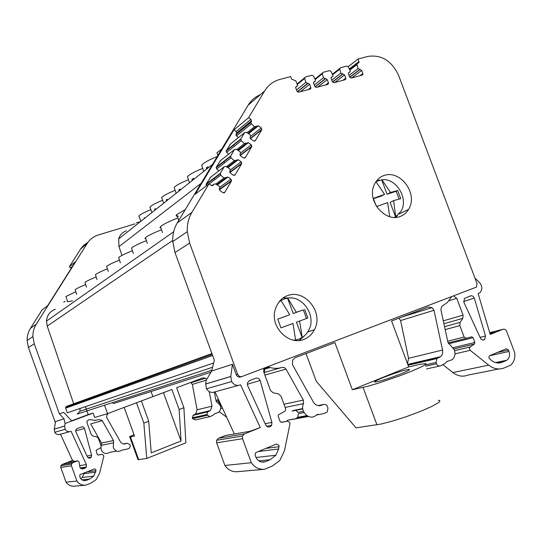 <?xml version="1.0" encoding="UTF-8"?>
<svg xmlns="http://www.w3.org/2000/svg" width="542" height="542" viewBox="0 0 542 542"><rect width="100%" height="100%" fill="white"/><g stroke="black" fill="none" stroke-linecap="round" stroke-linejoin="round"><path stroke-width="0.81" d="M451.52 296.806L447.441 302.409L441.615 306.548L440.87 309.577L447.902 342.212L454.352 349.881C455.626 353.953 454.901 357.225 452.163 359.705L446.974 361.514L444.806 363.607L440.422 365.864C438.729 366.331 437.435 365.626 436.54 363.75L425.612 366.209M498.796 368.98L467.922 375.105C462.807 377.076 457.787 376.229 452.875 372.557L443.038 364.746M407.509 363.709L408.56 358.323L400.585 320.546L398.912 318.181M438.329 400.247L439.738 400.585L439.765 401.419L438.376 402.733L431.554 406.568L420.307 411.473L406.541 416.595L392.699 421.039L381.189 424.027L356.013 427.868L316.264 381.29L306.034 353.58M264.848 368.181L264.523 372.435M294.855 410.145L292.03 411.08L302.795 408.966M303.425 411.324L297.876 412.394L295.885 410.321M307.504 416.06L296.691 418.017L297.741 417.265L298.351 413.668L304.042 412.591M307.87 416.249L287.043 420.362L308.445 416.507M264.835 367.849L263.683 369.461L263.737 372.042L270.492 390.436L273.127 392.808L278.432 393.885L281.054 396.249L285.607 408.627L285.458 410.599L284.685 411.344L278.283 414.921L278.202 416.215L280.106 421.405L281.616 422.347L287.578 421.188L289.841 422.597L289.943 423.912L284.503 450.639L279.862 460.449L272.457 465.964L264.618 469.277L237.565 471.682C232.355 472.129 228.135 470.07 224.903 465.483L216.637 442.814L216.617 440.273L242.504 436.025L244.435 433.932L260.235 427.536L240.587 384.806C236.949 386.195 233.975 385.118 231.658 381.575L230.79 376.527L232.437 364.278L236.237 374.651C237.2 376.676 238.676 377.428 240.662 376.92L241.63 376.636M260.235 427.536L249.848 431.33L225.303 435.538L218.46 438.288L216.617 440.273M234.368 433.979L214.991 391.825C211.516 393.146 208.684 392.137 206.488 388.79L205.682 384.014L206.204 380.267L211.671 371.006L214.361 360.247L174.985 252.545L189.612 243.06L237.653 374.231L236.237 374.651M258.29 451.547L278.642 448.972L279.008 445.348L276.393 444.04L256.271 452.387L255.268 453.315L255.147 455.266L255.736 456.872C257.877 461.33 261.115 462.929 265.458 461.669L270.173 459.684L258.798 460.903M266.678 426.236L271.603 425.368C269.591 427.726 267.626 427.584 265.722 424.948L247.64 385.626L247.403 382.957L249.388 380.674L255.783 378.221C257.748 377.72 259.205 378.472 260.153 380.464L247.294 384.285M480.07 337.375L485.524 336.02L484.575 339.61C482.936 340.518 481.54 340.01 480.402 338.093L463.905 302.328L464.406 298.446L470.51 295.891C472.143 295.498 473.39 296.21 474.257 298.025L463.647 301.576M402.279 316.901L431.967 307.646L428.153 307.036L391.568 320.979L408.702 366.914L352.341 389.718L334.881 342.585L295.139 357.734L292.626 360.118L292.436 364.597L313.411 402.103C315.471 405.253 318.113 406.331 321.345 405.321L323.256 404.549C325.125 404.027 326.528 404.752 327.463 406.717L327.957 408.072L327.341 411.866L324.279 413.465L316.169 415.111C310.044 421.344 299.394 411.717 303.534 403.641L303.351 400.104L286.013 369.116L284.32 367.537L282.158 367.395C277.721 368.743 273.215 368.635 268.636 367.063L267.335 366.893M431.967 307.646L434.013 310.288L442.55 350.051L408.56 358.323M260.296 94.735C255.174 96.849 251.129 100.324 248.161 105.155L177.295 222.877C173.989 228.467 172.471 234.693 172.749 241.563L174.985 252.545M75.785 291.725L65.9 296.535L67.384 301.013C66.537 301.914 68.238 301.819 72.492 300.742M185.323 209.544L176.746 214.585C175.52 215.824 176.109 216.373 178.508 216.231M65.074 301.244L63.753 302.199M85.392 406.663L88.244 414.596L71.646 420.782M88.244 414.596L93.116 413.079L71.849 420.998L63.651 412.333L59.41 413.898L34.248 343.791L32.893 336.596C32.811 332.063 33.936 327.917 36.28 324.143L87.309 243.304C89.945 239.239 93.576 236.475 98.19 235.025L134.87 223.887M136.299 222.911L140.392 221.671M126.421 230.811C122.472 232.139 119.884 234.842 118.664 238.914L118.983 246.617L122.004 255.384M55.331 309.245C49.952 311.304 47.005 315.254 46.497 321.101L47.229 326.074L73.685 403.77M73.685 403.776L74.146 405.125M66.463 406.398L211.902 353.533L66.463 406.398L65.609 407.401L65.657 408.167L67.33 412.814L213.677 362.971M211.854 370.267L77.276 414.061L79.959 411.243L80.02 408.499M151.049 391.5L152.905 396.622L171.875 389.508L179.158 409.535L183.894 407.719L176.624 387.726L202.904 377.869L205.608 378.208L206.78 379.292M87.987 242.301L83.807 245.208L80.934 248.514L69.396 266.732L75.413 261.732L47.635 305.722L42.086 309.916L30.433 328.337C28.137 332.036 27.025 336.094 27.107 340.525L28.428 347.564L34.248 343.791M59.41 413.898L64.017 418.817L55.555 421.561L54.261 429.135L64.647 426.032L65.074 423.526L64.017 418.817M55.365 422.672L28.428 347.564M93.116 413.079L94.694 417.455L107.553 413.634L104.511 405.199M71.849 420.998L65.074 423.526M96.029 470.673L93.658 476.154L89.715 479.033L86.483 480.32C83.529 481.14 81.368 480.131 80.006 477.299L79.755 475.036L80.453 474.433L94.437 468.932L95.622 469.264L96.029 470.673L86.991 471.852M91.605 455.178L91.341 457.055C89.938 458.579 88.61 458.505 87.364 456.825L75.778 431.554L75.745 430.03L77.127 428.539L82.296 426.75L83.563 427.15L84.396 428.214L91.605 455.178L86.991 456.012M79.633 465.619L86.368 464.575L71.104 431.29C68.624 432.218 66.632 431.554 65.135 429.311L64.647 426.032M86.368 464.575L86.327 467.055L85.202 468.003L80.846 468.627M102.262 420.667L90.683 423.919L101.53 443.071L113.502 440.524L102.262 420.667L99.667 419.596L95.067 420.287L89.01 419.583L87.032 421.154L87.018 422.821L91.259 434.603L93.007 436.107L96.598 436.75L98.339 438.248L101.198 446.181L100.514 447.943L96.083 450.294L97.201 454.447L98.21 455.043L102.289 454.25L103.847 455.985L99.613 473.18L96.266 479.48L91.137 483.03L85.771 485.165C82.079 485.49 79.132 484.114 76.923 481.039L71.449 465.781L71.476 464.067L72.811 462.719L77.696 460.815L78.915 461.533L80.006 467.509L82.499 469.067L85.202 468.003M113.502 440.524L113.549 442.807L101.578 445.28L101.53 443.071M124.281 444.027L127.079 443.221L129.931 444.589L130.249 445.456L129.741 447.922L127.594 448.979L121.984 450.111C118.291 452.346 115.385 451.513 113.258 447.604L113.549 442.807M125.751 443.735C123.508 444.406 121.713 443.735 120.365 441.723L106.584 417.299L106.97 414.759L108.556 413.255M136.482 402.787L143.833 423.106L148.711 421.236L141.367 400.951M209.226 391.609L212.003 406.168L210.411 410.585L208.216 411.608L193.447 415.05L195.581 414.061L197.139 409.786L192.335 384.42L206.278 380.145M193.447 415.05L192.302 417.814L207.044 414.467L207.735 411.879L208.216 411.608M207.044 414.467L207.356 415.308L192.6 418.627L192.302 417.814M214.354 392.096L216.136 401.276L217.369 402.591C221.407 405.463 221.813 408.743 218.595 412.435L214.842 413.695L213.243 415.111L210.059 416.656L207.356 415.308M94.775 420.28L94.877 420.66M100.948 447.597L101.279 449.907C103.332 453.674 106.151 454.481 109.735 452.319L116.645 451.073M152.905 396.622L107.553 413.634M113.617 403.553L112.35 402.645M71.273 268.283L69.396 266.732M54.261 429.135L54.728 432.292C56.172 434.46 58.096 435.097 60.494 434.196L72.54 460.463L62.1 464.514L60.806 465.815L60.779 467.468L66.049 482.177C68.184 485.151 71.036 486.472 74.606 486.16L85.074 485.232M80.866 478.83L82.255 477.461L84.376 472.881M226.664 417.232L219.341 411.778M219.869 404.738L218.155 400.856M206.753 167.695L208.087 167.227M192.369 179.029L193.636 178.589M188.494 179.687C180.54 182.925 175.764 185.52 174.158 187.464L174.531 188.589M202.783 168.318C194.327 171.76 189.226 174.538 187.478 176.665L187.884 177.898M217.261 156.482C208.69 160.025 203.507 162.905 201.705 165.127L202.159 166.482M221.698 149.118L216.949 152.776L217.45 154.267M150.791 209.693C145.317 211.922 141.584 213.805 139.606 215.343L138.874 216.082L139.159 216.942M162.573 200.31C155.507 203.203 151.286 205.472 149.924 207.112L150.236 208.053M175.12 190.323C167.627 193.386 163.142 195.804 161.665 197.593L162.004 198.616M167.18 199.293L167.661 200.032M179.565 190.588L179.233 189.524L180.079 189.233M138.874 216.082L140.9 221.272M154.626 209.165L154.931 210.133M149.924 207.119L151.95 212.498M166.184 199.863L166.523 200.933M161.658 197.593L163.684 203.189M178.819 189.768L179.172 190.892M174.151 187.464L176.17 193.277M191.936 179.219L192.329 180.452M187.471 176.665L189.483 182.708M206.299 167.749L206.705 169.043M201.699 165.127L203.711 171.421M113.908 403.444L210.94 372.239M69.559 431.71L60.494 434.196M67.825 462.509L72.54 460.463M73.217 460.341L73.746 461.493M76.923 481.039L66.049 482.177M85.778 485.171L74.613 486.167M124.159 407.408L134.524 436.073L129.823 437.048C128.745 437.123 130.141 436.317 134.003 434.637M130.473 436.94L138.657 459.609L146.774 458.424L143.833 423.106M138.657 459.609L137.993 459.663L137.817 459.176M163.467 392.659L181.028 441.025L179.158 409.535M181.028 441.025L151.238 452.861L148.711 421.236M183.894 407.719L185.872 442.828L146.774 458.424M190.533 382.51L190.994 382.76L205.608 378.208M190.994 382.76L192.335 384.42M192.6 418.627L195.222 419.928L209.483 416.784M232.437 364.278L211.671 371.006M189.612 243.06L187.281 231.691C186.976 224.578 188.521 218.141 191.915 212.376L209.049 183.772L195.208 194.226L233.907 129.911L248.636 117.661L264.557 91.07C268.256 85.087 273.446 81.178 280.133 79.349L290.695 76.591L291.643 79.186L295.769 80.785L297.666 85.467L295.803 86.937M348.215 66.646L358.079 58.983L367.957 56.402C381.527 54.505 391.731 60.819 398.566 75.338L477.014 283.541L476.418 287.125L242.084 376.5C240.099 377.015 238.622 376.256 237.653 374.231M205.689 383.953L230.797 376.46M271.603 425.368L271.908 422.448L260.248 380.769M278.642 448.972L275.864 455.219L270.173 459.684M264.618 469.264C259.164 469.745 254.726 467.563 251.312 462.705L242.545 438.715L242.504 436.025M212.518 185.696L213.772 184.26L215.506 183.901L219.198 186.136L219.964 187.539L219.314 189.253L219.977 190.588L222.898 192.695L224.727 192.396L231.42 181.082L219.395 189.788M213.236 185.161L211.387 185.452L209.049 183.772M358.079 58.983L359.075 62.377L349.59 69.518M349.739 77.303L360.112 69.464L358.072 68.638L356.88 63.902M360.112 69.464L361.663 70.413L351.636 77.953M359.969 75.711L362.862 73.556L361.663 70.413M362.862 73.556L362.896 74.464L362.246 75.101L351.216 78.062L349.658 77.113L348.445 73.942L348.404 73.075L349.075 72.404L348.499 72.845M332.517 82.086L342.978 74.024L340.918 73.197L339.726 69.207L340.396 67.764L346.853 66.063L348.371 66.91L350.112 70.623L350.2 71.612L349.075 72.404M342.978 74.024L344.549 74.979L334.746 82.492M342.923 80.297L345.755 78.143L344.549 74.979M345.755 78.143L345.803 79.024L345.125 79.701L333.933 82.709L332.348 81.761L331.135 78.57L331.081 77.723L331.779 77.005L331.182 77.472M315.078 86.93L325.613 78.644L323.527 77.811L322.334 73.793L323.018 72.337L329.543 70.623L331.081 71.469L332.835 75.209L332.937 76.171L331.779 77.005M325.613 78.644L327.205 79.599L317.626 87.099M325.654 84.938L328.418 82.797L327.205 79.599M328.418 82.797L328.479 83.644L327.774 84.369L316.413 87.425L314.814 86.463L313.588 83.244L313.527 82.438L314.245 81.673L313.628 82.167M297.402 91.842L307.992 83.339L305.878 82.499L304.679 78.448L305.376 76.978L312.002 75.236L313.561 76.09L315.322 79.864L315.43 80.785L314.245 81.673M307.992 83.339L309.597 84.301L300.254 91.767M308.127 89.654L310.823 87.519L309.597 84.301M310.823 87.519L310.884 88.326L310.159 89.105L298.628 92.208L297.002 91.239L295.776 88.007L295.702 87.228L296.447 86.408M248.636 117.661L250.926 119.315L251.413 121.218L236.603 133.352L236.027 135.31L238.405 137.614M250.519 136.394L261.23 127.939L258.405 125.839L254.516 126.699L250.831 123.23L251.413 121.218M261.23 127.939L261.711 129.823L255.282 140.696L253.514 140.954L250.668 138.854L250.025 137.444L250.628 135.995M240.54 153.04L251.271 144.768L248.426 142.675L244.489 143.562L241.231 140.744L240.844 138.915L244.618 132.594L246.305 132.275L249.889 134.511L250.628 135.988M251.271 144.768L251.752 146.672L245.241 157.688L243.446 157.959L240.58 155.859L239.93 154.47L240.553 152.939L239.801 151.482L236.177 149.246L234.483 149.578L230.655 155.981L216.305 167.187L216.671 168.975L218.893 170.872M230.336 169.971L241.176 161.828L238.304 159.727L234.334 160.649L231.041 157.83L230.655 155.981M241.176 161.828L241.657 163.745L235.065 174.91L233.25 175.195L230.357 173.094L229.7 171.726L230.336 170.113L229.578 168.677L225.919 166.441L224.205 166.794L220.309 173.311L206.19 184.036L206.448 185.737M219.93 187.173L230.933 179.145L228.033 177.044L224.015 178L220.696 175.168L220.309 173.311M230.933 179.145L231.42 181.082M287.7 295.573C304.611 288.906 324.089 312.28 314.414 329.705C311.84 334.55 308.33 337.788 303.886 339.407C288.615 345.979 269.198 326.182 275.451 308.967C277.829 302.057 281.915 297.592 287.7 295.573M384.359 175.398C400.321 169.687 418.675 193.955 408.492 209.469C406.229 213.074 403.329 215.445 399.8 216.59C384.759 222.437 366.114 200.127 374.508 184.28C376.846 179.639 380.132 176.678 384.359 175.398M230.533 143.962L226.109 151.089L226.637 152.356L228.704 154.131M236.603 133.352L236.129 131.51L250.926 119.315M233.907 129.911L236.129 131.51M210.648 177.2L206.19 184.036M214.327 178.968L213.514 178.474M220.655 160.473L216.305 167.187M224.178 162.139L223.385 161.658M233.92 145.547L233.155 145.073M485.524 336.02L474.352 298.303M509.006 351.453L508.464 350.024L506.248 348.777L489.589 355.721L509.006 351.453C510.164 355.213 509.419 358.147 506.784 360.247L496.018 362.72M498.498 363.011L502.21 362.246L506.038 360.64M502.21 362.246C498.491 363.682 494.846 363.038 491.262 360.322L489.04 358.174L488.911 356.778L489.589 355.721M474.982 278.148L479.331 282.335C482.387 285.864 482.644 289.265 480.104 292.551L478.139 293.656L490.232 334.441L502.976 329.285C504.575 328.858 505.808 329.55 506.668 331.365L514.69 352.639C515.395 357.937 514.06 362.117 510.679 365.186L504.345 367.876C499.04 369.942 493.83 369.034 488.701 365.152L452.875 372.557M448.864 300.769L456.75 298.296L453.647 296M456.75 298.296L463.085 315.153L443.295 320.83M445.185 329.611L459.833 325.613L460.111 322.368L462.807 318.384L463.085 315.153M459.833 325.613L464.115 337.022L447.685 341.209M453.207 347.693L474.826 342.436L473.037 337.686L471.621 336.812L466.256 338.337L464.115 337.022M474.826 342.436L474.487 343.987L470.104 346.948L454.603 350.64M454.982 353.865L470.205 350.315L469.365 348.621L470.104 346.948M470.205 350.315L488.701 365.152M85.643 284.584C79.891 286.908 76.381 288.615 75.121 289.719L75.352 290.417M96.164 276.962C90.047 279.428 86.307 281.257 84.938 282.457L85.189 283.229M107.411 268.818C100.907 271.44 96.91 273.405 95.412 274.713L95.697 275.566M119.477 260.099C112.54 262.89 108.251 264.997 106.618 266.427L106.93 267.369M132.444 250.729C125.026 253.703 120.419 255.98 118.623 257.552L118.976 258.595M146.415 240.634C138.467 243.819 133.508 246.278 131.53 248.006L131.923 249.178M161.509 229.74C152.98 233.148 147.62 235.811 145.439 237.728L144.951 238.643L145.873 239.036M177.878 217.938C168.691 221.597 162.885 224.496 160.459 226.624L159.917 227.647L160.954 228.094M425.138 364.942L436.059 362.462L436.54 363.75M436.059 362.462L436.886 358.567L437.543 358.167L408.004 365.051M407.753 364.373L440.565 356.683L437.543 358.167M490.137 334.116L494.86 332.205L489.934 333.438M395.87 217.383L397.408 215.506M379.603 180.188L377.002 180.33M394.352 217.43L395.701 216.712L400.877 211.441C409.047 199.022 396.27 177.681 381.859 179.754L376.073 181.543M381.69 179.842L387.076 194.232L396.202 191.272L399.115 199.049M373.438 198.657L381.134 196.163L384.576 194.368L375.958 181.706M381.859 179.754L390.545 192.437L397.679 190.513L400.728 198.643L393.614 200.621L390.132 202.376L395.531 216.793M390.545 192.437L387.076 194.232M397.679 190.513L396.202 191.272M393.614 200.621L395.701 216.712M389.698 216.739L387.652 202.579L376.609 206.549M376.155 205.811L373.323 198.406L384.576 194.368M295.58 340.261L295.024 340.457M280.031 300.695L280.864 300.376M299.157 340.505L304.218 336.094M289.821 297.951L283.114 297.958M292.992 323.472L280.952 327.876L292.992 323.472L295.573 340.017L298.974 339.136L303.439 336.717L306.515 333.743L308.865 330.064C316.501 315.972 302.897 295.343 287.721 298.107L284.157 299.001L280.993 300.505L289.753 314.712L277.734 319.13M287.572 298.175L293.236 313.513L303.317 309.868L306.515 318.513L296.447 322.199L302.124 337.571M287.721 298.107L296.352 312.321L293.236 313.513M296.352 312.321L303.317 309.868M304.651 309.353L307.856 318.025L306.515 318.513M307.856 318.025L296.447 322.199M299.584 321.054L302.28 337.517M280.952 327.876L277.721 319.103L289.753 314.712M295.722 339.969L293.236 340.166M278.879 302.084L281.142 300.444M440.571 356.683C442.38 355.03 443.044 352.822 442.55 350.051M382.638 377.781C375.64 380.66 373.174 382.096 375.227 382.076C380.87 381.067 389.664 378.228 401.622 373.573C408.478 370.728 410.897 369.326 408.871 369.353C403.221 370.362 394.474 373.174 382.638 377.781M408.702 366.914L420.179 364.278L425.917 363.587L425.856 364.183L424.379 365.267L421.541 366.798L412.218 370.952L399.4 375.952L378.601 383.099L367.232 386.426L352.341 389.718M270.058 367.517L264.476 369.149M237.559 471.669L263.581 469.358M238.317 385.43L214.991 391.825M224.903 465.483L251.312 462.705M471.425 295.742L468.654 296.603M448.471 360.986L447.468 361.209M231.658 381.575L206.488 388.79M283.988 404.224L303.351 400.104M118.983 246.617L201.096 183.338M47.229 326.074L172.715 240.452M80.534 249.124L87.309 243.304M30.433 328.337L36.28 324.143M220.77 408.526L222.484 408.126M70.88 267.714L72.452 266.42M212.62 355.491L65.657 408.167M54.728 432.292L65.135 429.311M84.2 473.586L95.663 472.136M89.715 479.033L82.005 479.86M83.841 480.591L86.483 480.32M84.491 428.485L75.643 430.883M221.576 406.161L220.594 406.392L221.583 406.182M77.696 460.815L67.493 462.563M72.811 462.719L62.1 464.514M71.449 465.781L60.779 467.468M97.872 455.036L102.289 454.25M127.079 443.221L123.386 443.945M212.003 406.168L197.139 409.786M209.463 411.121L194.659 414.576M215.926 413.329L215.194 413.492M214.442 392.577L215.235 392.361M218.548 399.569L215.906 400.24M216.17 401.358L219.036 400.64M219.314 401.243L218.704 401.392M220.682 404.21L219.808 404.42M220.174 405.287L221.075 405.07M191.915 212.376L177.295 222.877M264.557 91.07L248.161 105.155M236.475 135.947L251.285 123.888M359.631 69.593L349.658 77.133M307.49 83.468L297.267 91.693M325.125 78.78L314.963 86.767M342.49 74.152L332.422 81.917M220.696 175.168L209.178 183.867M231.041 157.83L216.671 168.975M241.231 140.744L226.637 152.356M349.333 68.963L359.034 61.483M229.957 144.429L244.618 132.594M240.844 138.915L226.265 150.581M220.038 160.954L234.483 149.578M209.991 177.701L224.205 166.794M339.726 69.207L332.625 74.769M322.334 73.793L315.166 79.532M304.679 78.448L297.443 84.369M340.884 73.089L331.745 80.175M323.493 77.709L314.258 85.013M305.844 82.398L296.515 89.938M348.377 73.163L349.529 72.282M331.06 77.797L332.239 76.883M313.513 82.506L314.712 81.551M244.489 143.562L236.773 149.612M234.334 160.649L226.38 166.726M224.015 178L215.818 184.09M295.695 87.282L296.921 86.286M247.017 132.722L254.516 126.699M255.79 127.004L247.931 133.291M245.743 143.874L237.681 150.175M235.56 160.967L227.281 167.275M225.221 178.318L216.705 184.626M349.001 75.406L358.038 68.536M473.037 337.686L448.634 343.797M426.622 368.906L439.623 366.04M349.854 70.087L356.887 64.681M258.405 125.839L248.575 133.691M248.426 142.675L238.304 150.561M238.304 159.727L227.884 167.647M228.033 177.044L217.288 184.978M474.487 343.987L453.945 348.94L474.433 344.021M323.256 404.549L317.924 405.599M302.754 408.587L293.866 410.341M281.115 422.34L287.578 421.188M213.772 184.26L211.861 185.689M236.109 134.186L250.905 122.072M448.119 342.91L466.174 338.357M460.111 322.368L444.555 326.684M462.807 318.384L443.918 323.716M439.271 357.463L407.909 364.786M319.245 405.734L321.345 405.321M318.378 414.345L316.914 414.61M489.697 332.625L502.976 329.285M244.435 433.932L218.46 438.288M254.645 141.191L255.282 140.696M261.711 129.823L250.451 138.657M244.557 158.203L245.241 157.688M251.752 146.672L240.221 155.5M234.34 175.439L235.065 174.91M241.657 163.745L229.876 172.539M223.954 192.945L224.727 192.396M508.464 350.024L497.258 352.503M400.585 320.546L434.013 310.288M376.934 424.813L363.065 387.435M303.534 403.641L285.167 407.428M268.636 367.063L264.313 368.336M286.013 369.116L264.842 375.05M263.94 372.605L281.163 367.679M242.545 438.715L216.637 442.814M265.14 423.675L271.908 422.448M265.831 448.424L279.11 446.683M261.556 462.075L265.458 461.669M212.444 164.49L118.664 238.914M173.664 231.78L46.497 321.101M27.107 340.525L32.893 336.596M79.959 411.243L212.613 367.239M212.24 354.448L65.602 407.401M193.887 179.212L193.514 178.284M180.371 189.944L180.019 189.077M208.304 167.776L207.904 166.773M155.744 209.49L155.439 208.717M144.524 218.392L144.24 217.66M155.33 209.815L155.053 208.921M166.929 200.615L166.618 199.612M192.715 180.147L192.349 178.968M207.078 168.752L206.692 167.498M216.942 152.776L217.864 155.486M54.254 429.176L64.64 426.073M93.658 476.154L82.255 477.461M91.341 457.055L87.987 457.644M86.327 467.048L80.209 467.949M71.476 464.067L60.806 465.815M129.823 437.048L137.993 459.663M210.411 410.585L195.581 414.061M207.735 411.879L192.979 415.314M221.068 405.057L220.167 405.274M187.275 231.691L172.749 241.563M75.114 289.719L76.652 294.34M84.931 282.457L86.524 287.226M95.412 274.713L97.052 279.638M106.611 266.427L108.319 271.522M118.623 257.552L120.392 262.823M131.53 248.006L133.366 253.48M145.432 237.728L147.343 243.405M160.459 226.624L162.451 232.532M176.739 214.585L178.731 220.486M339.712 68.461L332.368 74.22M322.307 73.082L314.922 79.003M304.645 77.777L297.212 83.868M240.682 139.443L226.102 151.089M230.486 156.55L216.136 167.735M220.133 173.914L206.014 184.626M297.741 417.272L306.792 415.619M408.085 365.261L436.886 358.56M489.954 333.499L494.433 332.375M250.743 122.567L235.946 134.66M362.896 74.464L361.934 75.182M345.803 79.024L344.787 79.796M328.479 83.644L327.409 84.464M310.884 88.326L309.773 89.206M261.867 129.375L250.289 138.461M251.915 146.191L240.079 155.256M241.827 163.23L229.754 172.241M231.59 180.52L219.314 189.422M454.609 350.674L470.029 347.002M408.871 369.353L409.135 370.05M268.812 367.13L264.781 368.316M264.435 369.224L270.167 367.544M482.78 340.051L484.575 339.617M359.075 62.377L358.14 63.096M251.576 120.73L236.766 132.878M408.492 209.463L398.987 214.009M314.414 329.705L307.822 331.934M230.79 376.527L205.682 384.014M495.53 362.591L506.784 360.247M263.08 462.191L264.001 462.096M255.993 457.502L275.864 455.219"/></g></svg>
